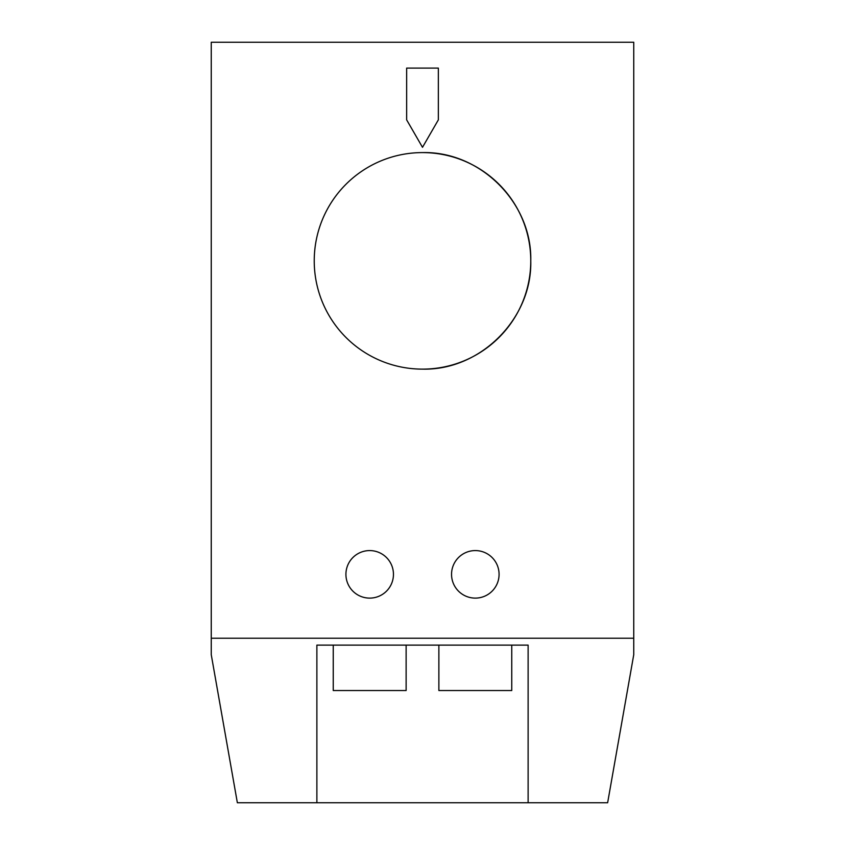 <?xml version="1.0" encoding="UTF-8"?>
<svg xmlns="http://www.w3.org/2000/svg" width="845" height="845" viewBox="0 0 845 845"><rect width="100%" height="100%" fill="white"/><g stroke="black" fill="none" stroke-linecap="round" stroke-linejoin="round"><path stroke-width="1.27" d="M316.875 802.75L237.36 802.75L211.25 654.685L211.25 42.25L633.75 42.25L633.75 654.685L607.639 802.75L528.125 802.75L528.125 645.115L316.875 645.115L316.875 802.75L528.125 802.75M211.25 638.239L633.75 638.239M422.5 152.596A108.266 108.266 0 0 0 314.234 260.862A108.266 108.266 0 0 0 422.5 369.128A108.266 108.266 0 0 0 530.766 260.862A108.266 108.266 0 0 0 422.5 152.596C480.351 151.107 532.255 203.011 530.766 260.862C532.255 318.713 480.351 370.617 422.5 369.128M422.5 147.315L406.656 119.874L406.656 68.096L438.344 68.096L438.344 119.874L422.5 147.315L406.656 119.874M369.687 550.581A23.766 23.766 0 0 0 345.922 574.346A23.766 23.766 0 0 0 369.687 598.112A23.766 23.766 0 0 0 393.453 574.346A23.766 23.766 0 0 0 369.687 550.581M475.312 550.581A23.766 23.766 0 0 0 451.547 574.346A23.766 23.766 0 0 0 475.312 598.112A23.766 23.766 0 0 0 499.078 574.346A23.766 23.766 0 0 0 475.312 550.581M333.247 645.115L333.247 690.534L406.128 690.534L406.128 645.115M511.753 645.115L511.753 690.534L438.872 690.534L438.872 645.115"/></g></svg>
